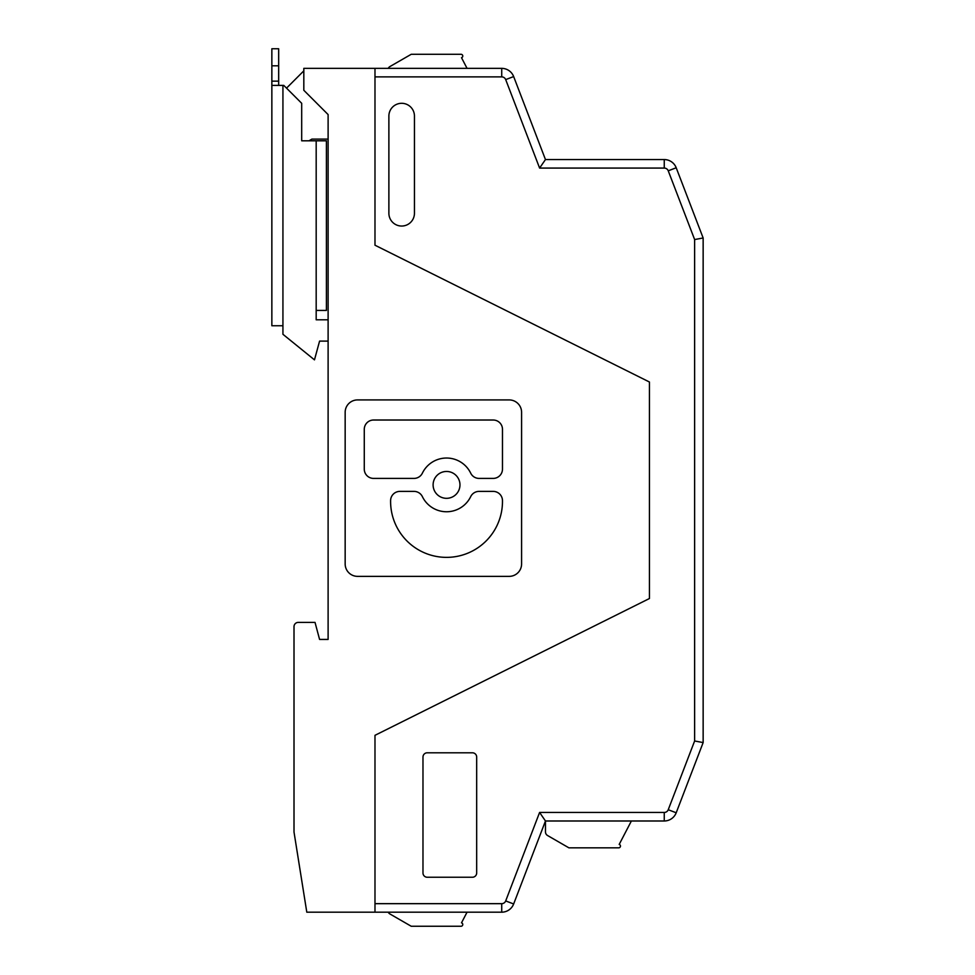 <?xml version="1.0" encoding="UTF-8"?>
<svg xmlns="http://www.w3.org/2000/svg" width="975" height="975" viewBox="0 0 975 975"><rect width="100%" height="100%" fill="white"/><g stroke="black" fill="none" stroke-linecap="round" stroke-linejoin="round"><path stroke-width="1.46" d="M631.386 820.987L619.186 844.423A1.706 1.706 0 0 1 620.271 846.873L620.234 846.934A1.706 1.706 0 0 1 618.735 847.836L568.9 847.836L547.597 835.538A4.266 4.266 0 0 1 545.464 831.846L545.464 820.987L664.255 820.987A12.785 12.785 0 0 0 676.199 812.784L703.146 742.572L703.146 237.973L694.627 239.558L694.627 740.988L703.146 742.572M467.049 912.186L461.504 922.838A1.706 1.706 0 0 1 462.577 925.287L462.552 925.348A1.706 1.706 0 0 1 461.053 926.25L411.218 926.25L389.903 913.953A4.266 4.266 0 0 1 388.233 912.186M694.627 740.988L668.241 809.725A4.266 4.266 0 0 1 664.255 812.455L539.602 812.455L505.696 900.924A4.266 4.266 0 0 1 501.723 903.667L374.985 903.667L374.985 735.321L649.447 598.516L649.447 382.017L374.985 245.212L374.985 76.879L501.723 76.879A4.266 4.266 0 0 1 505.696 79.609L539.602 168.078L545.464 159.559L664.255 159.559A12.785 12.785 0 0 1 676.199 167.761L703.146 237.973M427.233 877.244L472.412 877.244A4.266 4.266 0 0 0 476.678 872.978L476.678 757.063A4.266 4.266 0 0 0 472.412 752.797L427.233 752.797A4.266 4.266 0 0 0 422.979 757.063L422.979 872.978A4.266 4.266 0 0 0 427.233 877.244M312.122 622.391L298.277 622.391L315.023 622.391L319.581 639.429L328.112 639.429L328.112 114.575L303.822 90.285L303.822 68.36L501.723 68.36A12.785 12.785 0 0 1 513.654 76.562L545.464 159.559M388.879 116.086L388.879 213.257A12.785 12.785 0 0 0 401.663 226.042A12.785 12.785 0 0 0 414.448 213.257L414.448 116.086A12.785 12.785 0 0 0 401.663 103.301A12.785 12.785 0 0 0 388.879 116.086M505.696 900.924L513.654 903.971A12.785 12.785 0 0 1 501.723 912.186L306.796 912.186L294.011 832.065L294.011 626.645A4.266 4.266 0 0 1 298.277 622.391M539.602 168.078L664.255 168.078A4.266 4.266 0 0 1 668.241 170.82L694.627 239.558M539.602 812.455L545.464 820.987L513.654 903.971M502.478 501.43L502.478 500.687A9.299 9.299 0 0 0 493.179 491.388L479.066 491.388A9.299 9.299 0 0 0 470.706 496.616A26.861 26.861 0 0 1 422.37 496.616A9.299 9.299 0 0 0 414.009 491.388L399.896 491.388A9.299 9.299 0 0 0 390.597 500.687L390.597 501.43A55.941 55.941 0 0 0 446.538 557.371A55.941 55.941 0 0 0 502.478 501.43M303.822 70.846L286.528 88.14M446.538 458.031A26.861 26.861 0 0 0 422.37 473.168A9.299 9.299 0 0 1 414.009 478.408L373.571 478.408A9.299 9.299 0 0 1 364.272 469.109L364.272 429.317A9.299 9.299 0 0 1 373.571 420.018L493.179 420.018A9.299 9.299 0 0 1 502.478 429.317L502.478 469.109A9.299 9.299 0 0 1 493.179 478.408L479.066 478.408A9.299 9.299 0 0 1 470.706 473.168A26.861 26.861 0 0 0 446.538 458.031M328.112 319.8L316.18 319.8L316.18 140.802L301.689 140.802L301.689 103.301L283.786 85.398L271.854 85.398L271.854 325.76L282.933 325.76L282.933 334.291L314.474 359.86L319.581 341.104L328.112 341.104M278.667 65.8L278.667 48.75L271.854 48.75L271.854 81.144L278.667 81.144L278.667 65.8L271.854 65.8M374.985 912.186L374.985 735.321L649.447 598.516L649.447 382.017L374.985 245.212L374.985 68.36M521.588 412.315L521.588 563.964A12.395 12.395 0 0 1 509.194 576.359L357.557 576.359A12.395 12.395 0 0 1 345.162 563.964L345.162 412.315A12.395 12.395 0 0 1 357.557 399.921L509.194 399.921A12.395 12.395 0 0 1 521.588 412.315M294.011 639.429L294.011 626.645M316.18 140.802L326.406 140.802L326.406 310.428L316.18 310.428M271.854 325.76L271.854 81.144M278.667 85.398L278.667 81.144M308.965 140.802L311.915 139.096L328.112 139.096M446.538 471.461A13.431 13.431 0 0 0 433.107 484.892A13.431 13.431 0 0 0 446.538 498.322A13.431 13.431 0 0 0 459.968 484.892A13.431 13.431 0 0 0 446.538 471.461M461.504 57.696L467.049 68.36L461.504 57.696A1.706 1.706 0 0 0 462.577 55.246L462.577 55.246A1.706 1.706 0 0 1 461.504 57.696M462.552 55.197A1.706 1.706 0 0 0 461.053 54.295L411.218 54.295L389.903 66.58A4.266 4.266 0 0 0 388.233 68.36M411.218 54.295L389.903 66.58M668.241 809.725L676.199 812.784M664.255 812.455L664.255 820.987M513.654 76.562L505.696 79.609M664.255 168.078L664.255 159.559M668.241 170.82L676.199 167.761M501.723 903.667L501.723 912.186M501.723 76.879L501.723 68.36M282.933 85.398L282.933 325.76"/></g></svg>
